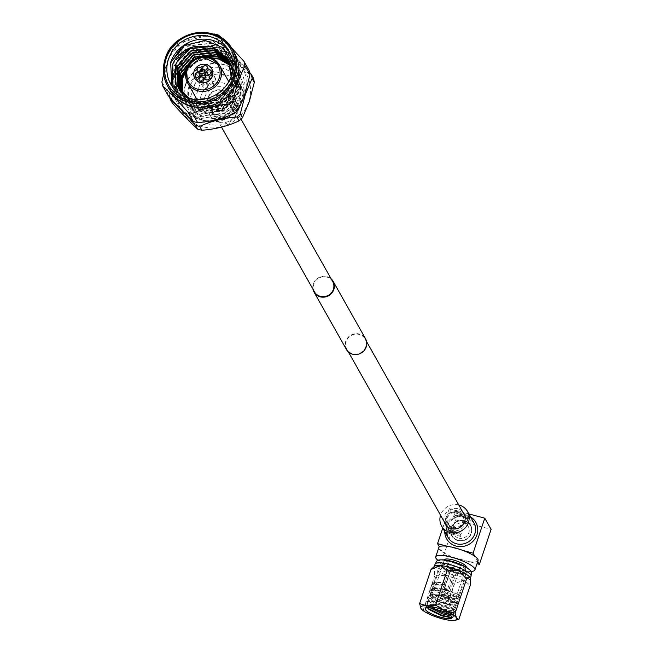 <?xml version="1.0" encoding="UTF-8"?>
<svg xmlns="http://www.w3.org/2000/svg" width="653" height="653" viewBox="0 0 653 653"><rect width="100%" height="100%" fill="white"/><g stroke="black" fill="none" stroke-linecap="round" stroke-linejoin="round"><path stroke-width="0.49" stroke-dasharray="3.27 2.45" d="M314.485 291.858A10.456 9.836 150.6 0 1 313.799 284.088A10.456 9.836 150.6 0 1 322.713 276.815A10.456 9.836 150.6 0 1 332.695 281.574M228.109 102.823A10.456 9.836 150.6 0 1 219.188 110.096A10.456 9.836 150.6 0 1 209.213 105.337A10.456 9.836 150.6 0 1 208.519 97.566A10.456 9.836 150.6 0 1 217.441 90.302A10.456 9.836 150.6 0 1 227.424 95.06A10.456 9.836 150.6 0 1 228.109 102.823M346.433 349.494A10.962 10.309 150.6 0 1 345.715 341.356A10.962 10.309 150.6 0 1 355.061 333.732A10.962 10.309 150.6 0 1 365.525 338.719M312.967 289.165A10.962 10.309 150.6 0 1 313.326 283.965A10.962 10.309 150.6 0 1 331.177 278.88M471.05 533.256A10.456 9.836 150.6 0 1 462.128 540.521A10.456 9.836 150.6 0 1 452.145 535.77A10.456 9.836 150.6 0 1 451.46 527.999A10.456 9.836 150.6 0 1 460.381 520.727A10.456 9.836 150.6 0 1 470.364 525.485A10.456 9.836 150.6 0 1 471.05 533.256M365.778 346.735A10.456 9.836 150.6 0 1 356.856 354.008A10.456 9.836 150.6 0 1 346.874 349.249A10.456 9.836 150.6 0 1 346.188 341.478A10.456 9.836 150.6 0 1 355.11 334.205A10.456 9.836 150.6 0 1 365.092 338.964A10.456 9.836 150.6 0 1 365.778 346.735M227.921 80.115A18.235 17.158 -29.4 0 0 210.511 71.814A18.235 17.158 -29.4 0 0 194.961 84.498A18.235 17.158 -29.4 0 0 196.153 98.04M197.124 99.558A18.235 17.158 -29.4 0 0 214.502 106.194A18.235 17.158 -29.4 0 0 229.121 93.657A18.235 17.158 -29.4 0 0 228.721 81.731M209.401 76.515A2.432 2.285 150.6 0 1 207.532 80.082A2.432 2.285 150.6 0 1 205.173 78.899A2.432 2.285 -29.4 0 0 209.605 78.393A2.432 2.285 -29.4 0 0 209.401 76.515M213.572 85.421A2.432 2.285 -29.4 0 0 211.09 82.507A2.432 2.285 -29.4 0 0 209.18 86A2.432 2.285 -29.4 0 0 213.572 85.421M211.278 70.908A2.432 2.285 150.6 0 1 209.409 74.475A2.432 2.285 150.6 0 1 207.05 73.299A2.432 2.285 -29.4 0 0 211.482 72.785A2.432 2.285 -29.4 0 0 211.278 70.908M215.449 79.813A2.432 2.285 -29.4 0 0 212.968 76.899A2.432 2.285 -29.4 0 0 211.05 80.401A2.432 2.285 -29.4 0 0 215.449 79.813M207.287 66.786A2.432 2.285 150.6 0 1 205.409 70.353A2.432 2.285 150.6 0 1 203.05 69.169A2.432 2.285 -29.4 0 0 207.491 68.663A2.432 2.285 -29.4 0 0 207.287 66.786M211.458 75.691A2.432 2.285 -29.4 0 0 208.976 72.777A2.432 2.285 -29.4 0 0 207.058 76.27A2.432 2.285 -29.4 0 0 211.458 75.691M201.418 68.263A2.432 2.285 150.6 0 1 199.54 71.83A2.432 2.285 150.6 0 1 197.182 70.655A2.432 2.285 -29.4 0 0 201.622 70.14A2.432 2.285 -29.4 0 0 201.418 68.263M205.589 77.168A2.432 2.285 -29.4 0 0 203.107 74.254A2.432 2.285 -29.4 0 0 201.189 77.756A2.432 2.285 -29.4 0 0 205.589 77.168M199.54 73.871A2.432 2.285 150.6 0 1 197.671 77.438A2.432 2.285 150.6 0 1 195.312 76.254A2.432 2.285 -29.4 0 0 199.745 75.748A2.432 2.285 -29.4 0 0 199.54 73.871M203.712 82.776A2.432 2.285 -29.4 0 0 201.23 79.862A2.432 2.285 -29.4 0 0 199.312 83.355A2.432 2.285 -29.4 0 0 203.712 82.776M203.532 77.993A2.432 2.285 150.6 0 1 201.663 81.56A2.432 2.285 150.6 0 1 199.304 80.384A2.432 2.285 -29.4 0 0 203.736 79.87A2.432 2.285 -29.4 0 0 203.532 77.993M207.703 86.898A2.432 2.285 -29.4 0 0 205.222 83.984A2.432 2.285 -29.4 0 0 203.312 87.486A2.432 2.285 -29.4 0 0 207.703 86.898M205.369 72.312A2.432 2.285 -29.4 0 0 200.977 72.899A2.432 2.285 -29.4 0 0 201.132 74.703M211.768 68.802A9.73 9.15 -29.4 0 0 202.479 64.451A9.73 9.15 -29.4 0 0 194.227 71.21A9.73 9.15 -29.4 0 0 194.823 78.36M199.72 71.642A2.432 2.285 -29.4 0 0 201.655 69.234M203.189 69.373A2.432 2.285 -29.4 0 0 204.054 70.034M200.275 70.108A2.432 2.285 150.6 0 1 201.875 69.202M212.927 106.055A10.946 10.293 150.6 0 1 222.257 98.448A10.946 10.293 150.6 0 1 232.705 103.427A10.946 10.293 150.6 0 1 233.423 111.557A10.946 10.293 150.6 0 1 224.093 119.164A10.946 10.293 150.6 0 1 213.645 114.185A10.946 10.293 150.6 0 1 212.927 106.055M208.07 97.444A10.946 10.293 150.6 0 1 217.4 89.836A10.946 10.293 150.6 0 1 227.848 94.816A10.946 10.293 150.6 0 1 228.566 102.945A10.946 10.293 150.6 0 1 219.228 110.553A10.946 10.293 150.6 0 1 208.789 105.574A10.946 10.293 150.6 0 1 208.07 97.444M170.531 62.729L187.182 43.612L212.551 40.78L231.864 56.044L233.896 80.621L217.547 100.26L192.48 103.623L173.461 88.89L171.731 64.843L188.382 45.726L213.751 42.902L233.064 58.166L235.096 82.735L218.739 102.382L193.672 105.745L174.661 91.004L172.923 66.965L189.574 47.849L214.943 45.016L234.256 60.28L236.288 84.857L219.939 104.496L194.872 107.859L175.853 93.126L174.122 69.079L190.774 49.963L216.143 47.138L235.455 62.402L237.488 86.971L221.13 106.619L196.063 109.982L177.053 95.24L175.314 71.201L191.966 52.085L217.335 49.253L236.647 64.516L238.68 89.094L222.33 108.733L197.263 112.096L178.245 97.362L176.514 73.316L193.166 54.199L218.526 51.375L237.847 66.639L239.88 91.208L223.522 110.855L198.455 114.218L179.444 99.476L177.706 75.438L194.357 56.321L219.726 53.489L239.039 68.753L241.071 93.33L224.722 112.969L199.655 116.332L180.636 101.599L178.906 77.552L195.549 58.435L220.918 55.611L240.239 70.875L242.271 95.444C234.231 113.883 220.42 121.556 200.846 118.454L199.802 116.601L201.687 113.091L200.846 118.454M180.652 80.662A33.507 31.532 -29.4 0 0 182.856 105.549A33.507 31.532 -29.4 0 0 214.845 120.797A33.507 31.532 -29.4 0 0 243.422 97.493A33.507 31.532 -29.4 0 0 241.218 72.605A33.507 31.532 -29.4 0 0 186.064 70.622M180.808 48.281L187.329 43.873L212.698 41.041L232.019 56.313L234.052 80.882L217.694 100.529L192.627 103.892L173.608 89.151L171.878 65.112L188.529 45.996L213.898 43.163L233.211 58.427L235.243 83.004L218.894 102.643L193.819 106.006L174.808 91.273L173.078 67.226L189.721 48.11L215.09 45.277L234.411 60.549L236.443 85.119L220.085 104.766L195.018 108.129L176 93.387L174.269 69.349L190.921 50.232L216.29 47.4L235.602 62.664L237.635 87.241L221.285 106.88L196.21 110.243L177.2 95.509L175.469 71.463L192.113 52.346L217.482 49.514L236.794 64.786L238.827 89.355L222.477 109.002L197.41 112.365L178.391 97.623L176.661 73.585L193.312 54.468L218.682 51.636L237.994 66.9L240.026 91.477L223.677 111.116L198.602 114.479L179.591 99.746L177.853 75.699L194.504 56.582L219.873 53.758L238.867 68.434L241.218 93.591C233.178 112.03 219.375 119.703 199.802 116.601M171.788 85.796L172.416 87.037A33.507 31.532 -29.4 0 0 172.735 87.616A33.507 31.532 -29.4 0 0 204.724 102.864A33.507 31.532 -29.4 0 0 233.301 79.56A33.507 31.532 -29.4 0 0 231.097 54.672A33.507 31.532 -29.4 0 0 230.027 52.917M240.394 86.604A26.749 25.165 150.6 0 1 239.806 100.603A26.749 25.165 150.6 0 1 231.701 112.585L234.941 118.324L243.634 92.342L240.394 86.604L231.701 112.585M189.092 86.082A26.749 25.165 -29.4 0 0 190.847 105.949A26.749 25.165 -29.4 0 0 216.38 118.12A26.749 25.165 -29.4 0 0 239.194 99.517A26.749 25.165 -29.4 0 0 237.439 79.65A26.749 25.165 -29.4 0 0 211.899 67.479A26.749 25.165 -29.4 0 0 189.092 86.082M189.109 101.166A26.749 25.165 150.6 0 1 189.697 87.167A26.749 25.165 150.6 0 1 197.802 75.185L201.042 80.923L192.349 106.904L189.109 101.166L197.802 75.185M192.349 106.904A26.749 25.165 -29.4 0 0 194.692 112.773A26.749 25.165 -29.4 0 0 234.941 118.324M185.615 85.151A30.454 28.659 -29.4 0 0 187.615 107.769A30.454 28.659 -29.4 0 0 216.69 121.629A30.454 28.659 -29.4 0 0 242.663 100.456A30.454 28.659 -29.4 0 0 240.663 77.829A30.454 28.659 -29.4 0 0 211.588 63.97A30.454 28.659 -29.4 0 0 185.615 85.151M185.379 84.735A30.454 28.659 -29.4 0 0 187.378 107.353A30.454 28.659 -29.4 0 0 216.453 121.213A30.454 28.659 -29.4 0 0 242.426 100.031A30.454 28.659 -29.4 0 0 240.426 77.413A30.454 28.659 -29.4 0 0 211.352 63.553A30.454 28.659 -29.4 0 0 185.379 84.735M204.879 96.938A14.595 13.729 -29.4 0 0 205.842 107.778A14.595 13.729 -29.4 0 0 219.767 114.414A14.595 13.729 -29.4 0 0 232.215 104.268A14.595 13.729 -29.4 0 0 231.252 93.436A14.595 13.729 -29.4 0 0 217.327 86.792A14.595 13.729 -29.4 0 0 204.879 96.938M201.214 95.126A17.917 16.856 -29.4 0 0 212.462 116.144A17.917 16.856 -29.4 0 0 234.77 104.121A17.917 16.856 -29.4 0 0 223.522 83.102A17.917 16.856 -29.4 0 0 201.214 95.126M209.507 105.141A14.595 13.729 -29.4 0 0 210.47 115.981A14.595 13.729 -29.4 0 0 224.395 122.617A14.595 13.729 -29.4 0 0 236.843 112.471A14.595 13.729 -29.4 0 0 235.88 101.631A14.595 13.729 -29.4 0 0 221.955 94.995A14.595 13.729 -29.4 0 0 209.507 105.141M179.077 83.037A37.188 34.993 150.6 0 1 225.375 58.101A37.188 34.993 150.6 0 1 248.736 101.721A37.188 34.993 150.6 0 1 202.43 126.666A37.188 34.993 150.6 0 1 179.077 83.037M183.248 63.243L178.228 82.588L171.38 98.701L169.209 94.848L174.229 75.503L181.077 59.39L183.248 63.243A42.535 40.021 150.6 0 1 186.652 60.133L184.472 56.28C195.614 51.048 207.997 47.93 221.604 46.918L223.783 50.771C212.633 56.003 200.259 59.121 186.652 60.133M223.783 50.771A42.535 40.021 150.6 0 1 228.109 51.93L225.938 48.077L249.568 72.344M253.38 78.034C246.173 71.479 237.757 62.778 228.109 51.93M174.784 75.43A37.188 34.993 150.6 0 1 221.081 50.485A37.188 34.993 150.6 0 1 244.442 94.114A37.188 34.993 150.6 0 1 198.137 119.058A37.188 34.993 150.6 0 1 174.784 75.43M225.938 48.077A42.535 40.021 -29.4 0 0 221.604 46.918M184.472 56.28A42.535 40.021 -29.4 0 0 181.077 59.39M178.955 55.636A42.535 40.021 150.6 0 1 182.35 52.526L177.175 43.343A42.535 40.021 -29.4 0 0 173.771 46.453L178.955 55.636L173.935 74.981L167.086 91.094L161.903 81.919M214.306 33.98L219.481 43.163C208.34 48.387 195.965 51.514 182.35 52.526M219.481 43.163A42.535 40.021 150.6 0 1 223.816 44.322L218.633 35.14M249.079 70.418C241.879 63.863 233.464 55.17 223.816 44.322M234.696 53.554A37.188 34.993 -29.4 0 0 199.198 36.633A37.188 34.993 -29.4 0 0 167.478 62.492A37.188 34.993 -29.4 0 0 169.919 90.114M222.175 38.454L230.982 47.22M177.175 43.343L213.196 34.07M163.674 73.96L166.923 62.574L173.771 46.453M188.872 98.252L213.89 98.423L231.546 79.658L232.917 64.965M172.416 87.037L172.082 86.229M231.448 75.438L230.28 80.768L216.225 97.721L194.659 100.652L186.089 96.726M228.721 60.019L229.701 61.7L231.472 82.89L217.416 99.836L195.859 102.766L179.779 90.612L179.142 89.404M229.236 61.121L230.901 63.814L232.672 85.004L218.616 101.958L197.051 104.888L180.979 92.726L179.828 90.408M229.709 62.255L232.093 65.937L233.864 87.127L219.808 104.072L198.251 107.002L182.171 94.848L180.563 91.396M230.125 63.414L233.292 68.051L235.064 89.241L221.008 106.194L199.443 109.124L183.371 96.962L181.346 92.342M189.003 64.394L195.982 59.399L204.046 56.533M230.493 64.606L234.484 70.173L236.255 91.363L222.2 108.308L200.642 111.239L184.562 99.085L182.195 93.265M185.811 71.814L197.173 61.513L211.678 58.06M230.803 65.831L235.684 72.287L237.455 93.485L223.399 110.43L201.834 113.361M231.121 76.417L230.125 80.507L216.07 97.452L194.512 100.382L188.978 98.285M228.656 59.88L229.423 61.194M232.517 70.965L231.325 82.629L217.269 99.574L195.712 102.505L181.216 92.799M179.779 90.612L179.061 89.273M229.179 60.982L230.746 63.553L232.517 84.743L218.461 101.688L196.904 104.619L180.824 92.465L179.738 90.285M229.652 62.117L231.946 65.667L233.717 86.865L219.661 103.811L198.104 106.741L182.024 94.579L180.465 91.273M230.076 63.268L233.137 67.79L234.909 88.979L220.853 105.925L199.296 108.855L183.215 96.701L181.248 92.228M190.186 62.925L195.835 59.129L202.218 56.664M230.452 64.459L234.337 69.904L236.108 91.102L222.053 108.047L200.495 110.977L184.415 98.815L182.081 93.15M185.95 71.112L197.026 61.251L211.041 57.791M230.77 65.675L235.529 72.026L237.3 93.216L223.244 110.161L201.687 113.091M168.017 95.371A42.535 40.021 150.6 0 1 167.086 91.094M169.209 94.848A42.535 40.021 -29.4 0 0 169.658 97.199M172.31 102.978A42.535 40.021 150.6 0 1 171.38 98.701M243.634 92.342A26.749 25.165 -29.4 0 0 241.292 86.474A26.749 25.165 -29.4 0 0 201.042 80.923M466.209 567.057A11.493 2.694 18.5 0 1 455.851 566.404A11.493 2.694 18.5 0 1 444.554 560.527A11.493 2.694 18.5 0 1 444.424 559.768M465.189 568.943A11.493 2.694 18.5 0 1 465.328 569.702A11.493 2.694 18.5 0 1 454.961 569.057A11.493 2.694 18.5 0 1 443.673 563.172A11.493 2.694 18.5 0 1 443.534 562.413A11.493 2.694 18.5 0 1 453.9 563.057A11.493 2.694 18.5 0 1 465.189 568.943M478.069 560.552A20.667 4.849 18.5 0 1 477.604 561.18A20.667 4.849 18.5 0 1 469.319 561.653A20.667 4.849 18.5 0 1 453.933 557.523A20.667 4.849 18.5 0 1 442.073 551.654A20.667 4.849 18.5 0 1 439.11 548.798A20.667 4.849 18.5 0 1 438.865 547.434M471.156 571.408A20.667 4.849 18.5 0 1 437.861 560.266M458.773 504.949A14.839 13.966 -29.4 0 0 440.555 515.233M448.423 529.779L453.655 533.052L460.757 533.085L454.153 533.925L447.868 529.624L447.297 532.84L446.66 531.705L447.868 529.624M457.916 540.602A10.823 10.179 -29.4 0 0 469.417 536.872A10.823 10.179 -29.4 0 0 470.682 525.306A10.823 10.179 -29.4 0 0 464.593 520.653A10.823 10.179 -29.4 0 0 453.1 524.383A10.823 10.179 -29.4 0 0 451.835 535.95A10.823 10.179 -29.4 0 0 457.916 540.602M461.598 515.348L466.642 518.384L461.149 514.556L454.872 515.225L461.598 515.348M462.357 511.299A10.823 10.179 -29.4 0 0 457.875 508.744A10.823 10.179 -29.4 0 0 447.338 511.454A10.823 10.179 -29.4 0 0 444.138 521.576M470.429 525.453L464.854 515.584A10.53 9.909 150.6 0 1 463.581 526.808A10.53 9.909 150.6 0 1 452.415 530.424A10.53 9.909 150.6 0 1 446.513 525.934L452.088 535.803A10.53 9.909 -29.4 0 0 458.006 540.333A10.53 9.909 -29.4 0 0 469.197 536.701A10.53 9.909 -29.4 0 0 470.429 525.453A10.53 9.909 -29.4 0 0 464.503 520.914A10.53 9.909 -29.4 0 0 453.313 524.555A10.53 9.909 -29.4 0 0 452.088 535.803M445.975 524.824A10.53 9.909 150.6 0 1 448.129 514.172A10.53 9.909 150.6 0 1 458.912 511.005A10.53 9.909 150.6 0 1 464.185 514.548M466.16 518.253L461.091 514.874L455.353 515.356L461.475 515.552L466.16 518.253L455.353 515.356M460.3 532.962L454.21 533.607L448.88 529.901L453.778 532.84L460.3 532.962L448.88 529.901M457.916 511.683A8.873 8.35 -29.4 0 0 446.872 517.633A8.873 8.35 -29.4 0 0 452.447 528.048A8.873 8.35 -29.4 0 0 463.491 522.098A8.873 8.35 -29.4 0 0 457.916 511.683M458.741 538.137A8.146 7.665 -29.4 0 0 467.401 535.329A8.146 7.665 -29.4 0 0 468.348 526.62A8.146 7.665 -29.4 0 0 463.769 523.118A8.146 7.665 -29.4 0 0 455.117 525.926A8.146 7.665 -29.4 0 0 454.161 534.627A8.146 7.665 -29.4 0 0 458.741 538.137M452.668 527.379A8.146 7.665 -29.4 0 0 461.328 524.563A8.146 7.665 -29.4 0 0 462.275 515.862A8.146 7.665 -29.4 0 0 457.696 512.352A8.146 7.665 -29.4 0 0 449.044 515.168A8.146 7.665 -29.4 0 0 448.089 523.869A8.146 7.665 -29.4 0 0 452.668 527.379M442.318 559.833A16.072 3.771 -161.5 0 0 439.379 562.021A16.072 3.771 -161.5 0 0 457.108 570.804A16.072 3.771 -161.5 0 0 469.491 570.093A16.072 3.771 -161.5 0 0 467.858 568.379M436.93 560.951A18.243 4.277 -161.5 0 0 437.053 562.355A18.243 4.277 -161.5 0 0 455.419 571.824A18.243 4.277 -161.5 0 0 471.482 572.518M435.069 564.135A18.97 4.449 -161.5 0 0 435.298 565.384A18.97 4.449 -161.5 0 0 453.941 575.097A18.97 4.449 -161.5 0 0 471.05 576.166M455.198 568.706A3.828 0.898 18.5 0 1 457.035 569.947A3.828 0.898 18.5 0 1 457.084 570.2A3.828 0.898 18.5 0 1 453.631 569.987A3.828 0.898 18.5 0 1 449.868 568.028A3.828 0.898 18.5 0 1 449.819 567.775A3.828 0.898 18.5 0 1 450.709 567.506L451.272 568.502L455.753 569.702L448.538 591.275L448.644 590.051L447.917 590.459L448.08 589.961L447.378 589.879L454.259 569.318A3.828 0.898 -161.5 0 1 454.896 569.587L455.198 568.706L455.753 569.702M451.272 568.502L444.056 590.067L444.162 588.851L443.436 589.259L447.917 590.459M443.436 589.259L444.04 588.982L450.921 568.42A3.828 0.898 -161.5 0 0 450.415 568.388L450.709 567.506M448.04 596.85A3.828 0.898 -161.5 0 0 444.269 594.891A3.828 0.898 -161.5 0 0 440.816 594.679A3.828 0.898 -161.5 0 0 440.865 594.932A3.828 0.898 -161.5 0 0 444.628 596.891A3.828 0.898 -161.5 0 0 448.08 597.103A3.828 0.898 -161.5 0 0 448.04 596.85M439.069 594.45A5.746 1.347 -161.5 0 0 444.717 597.389A5.746 1.347 -161.5 0 0 449.901 597.715A5.746 1.347 -161.5 0 0 449.827 597.332A5.746 1.347 -161.5 0 0 444.179 594.393A5.746 1.347 -161.5 0 0 439.004 594.067A5.746 1.347 -161.5 0 0 439.069 594.45M448.072 567.547A5.746 1.347 -161.5 0 0 453.721 570.485A5.746 1.347 -161.5 0 0 458.896 570.812A5.746 1.347 -161.5 0 0 458.83 570.428A5.746 1.347 -161.5 0 0 453.182 567.49A5.746 1.347 -161.5 0 0 448.007 567.163A5.746 1.347 -161.5 0 0 448.072 567.547M442.693 566.102A11.493 2.694 18.5 0 1 442.554 565.343A11.493 2.694 18.5 0 1 452.921 565.988A11.493 2.694 18.5 0 1 464.21 571.873A11.493 2.694 18.5 0 1 464.348 572.632A11.493 2.694 18.5 0 1 453.982 571.987A11.493 2.694 18.5 0 1 442.693 566.102M453.876 602.768A11.493 2.694 -161.5 0 0 442.579 596.883A11.493 2.694 -161.5 0 0 432.221 596.238A11.493 2.694 -161.5 0 0 432.351 596.997A11.493 2.694 -161.5 0 0 443.648 602.874A11.493 2.694 -161.5 0 0 454.006 603.527A11.493 2.694 -161.5 0 0 453.876 602.768M430.564 596.515A13.403 3.143 -161.5 0 0 443.738 603.372A13.403 3.143 -161.5 0 0 455.827 604.131A13.403 3.143 -161.5 0 0 455.672 603.25A13.403 3.143 -161.5 0 0 442.489 596.385A13.403 3.143 -161.5 0 0 430.4 595.626A13.403 3.143 -161.5 0 0 430.564 596.515M440.897 565.62A13.403 3.143 -161.5 0 0 454.072 572.485A13.403 3.143 -161.5 0 0 466.16 573.244A13.403 3.143 -161.5 0 0 466.005 572.355A13.403 3.143 -161.5 0 0 452.831 565.49A13.403 3.143 -161.5 0 0 440.742 564.731A13.403 3.143 -161.5 0 0 440.897 565.62M431.951 607.576L427.495 603.339L427.413 602.139L429.568 600.744L438.922 601.176L451.941 605.315L455.068 607.363C459.288 611.951 431.429 603.364 429.56 597.16L429.486 595.96L431.641 594.565L440.995 594.997L454.006 599.136L457.141 601.193C461.353 605.772 433.502 597.185 431.633 590.981L431.551 589.781L433.706 588.386L443.06 588.818L456.08 592.957L459.206 595.014C463.426 599.593 435.567 591.006 433.698 584.802L433.616 583.611L435.771 582.207L445.126 582.639L444.064 585.814L445.126 582.639M426.752 607.135L426.352 605.323L427.201 604.384L437.861 604.351L450.88 608.49L454.259 611.224L453.582 611.641L443.616 609.624L431.282 603.421L428.499 600.336L428.417 599.144L429.274 598.205L439.926 598.172L452.945 602.311L456.333 605.045L455.647 605.462L445.681 603.445L433.355 597.242L431.364 595.43L430.49 592.965L431.339 592.034L441.999 591.993L455.01 596.132L458.398 598.866L457.72 599.283L447.746 597.266L435.42 591.063L432.637 587.978L432.555 586.786L433.404 585.855L444.064 585.814M466.724 572.55A14.17 3.322 -161.5 0 0 452.79 565.294A14.17 3.322 -161.5 0 0 440.016 564.494A14.17 3.322 -161.5 0 0 440.179 565.425A14.17 3.322 -161.5 0 0 454.113 572.681A14.17 3.322 -161.5 0 0 466.887 573.481A14.17 3.322 -161.5 0 0 466.724 572.55M426.833 607.11L436.857 607.347L449.876 611.494L453.255 614.22L450.26 614.612M428.874 607.151L425.756 602.572L426.687 601.568L428.033 601.095L438.392 601.633L452.692 606.302L456.104 608.588L456.39 609.38L455.631 609.869L444.62 607.747L431.004 601.021L427.829 596.393L430.098 594.916L440.457 595.454L454.757 600.123L458.169 602.409L457.149 601.201L457.394 601.87L458.398 598.866M455.068 607.363L455.321 608.049L456.333 605.045M452.047 616.856L452.154 617.485M470.217 578.231A18.97 4.449 18.5 0 1 470.176 578.787A18.97 4.449 18.5 0 1 463.801 579.995L454.268 583.913L446.04 575.228A18.97 4.449 -161.5 0 0 463.801 579.995L470.209 585.447M434.572 566.216A18.97 4.449 -161.5 0 0 434.196 566.747A18.97 4.449 -161.5 0 0 434.425 568.004A18.97 4.449 -161.5 0 0 446.04 575.228L434.678 575.913L434.425 568.004L432.27 568.183M421.536 609.192L432.539 615.583L442.856 618.016L454.268 583.913M423.266 610.024L434.678 575.913M442.856 618.016L450.301 620.35L454.888 620.268M458.169 602.409L458.455 603.209L457.704 603.69L446.685 601.568L433.078 594.842L429.894 590.214L432.172 588.737L442.522 589.275L456.822 593.944L460.234 596.23L459.214 595.022L459.459 595.691L466.887 573.481M427.184 607.07L436.326 607.812L450.627 612.473L454.031 614.767L454.325 615.559L451.778 616.13M460.234 596.23L460.528 597.03L459.769 597.511L448.758 595.389L435.143 588.663L431.96 584.035L432.89 583.031L434.237 582.558L444.595 583.096M446.244 612.188L450.154 613.885L453.851 616.971L452.088 617.567M426.793 607.208L425.283 603.984L426.213 602.98L437.918 603.045L452.219 607.714L455.916 610.792L455.133 611.29L444.146 609.159L430.539 602.433L428.286 600.409L427.356 597.805L428.278 596.801L439.983 596.866L454.284 601.535L457.99 604.621L457.198 605.111L446.211 602.98L432.604 596.254L430.351 594.23L429.421 591.626L430.351 590.622L442.048 590.687L456.357 595.356L460.055 598.442L459.263 598.932L448.285 596.801L434.669 590.075L432.417 588.051L431.486 585.447L432.417 584.443L444.122 584.508M450.415 568.388L450.848 569.155L444.448 588.28L443.599 588.761M454.896 569.587L455.337 570.355L448.938 589.479L448.08 589.961M444.056 590.067L448.538 591.275M443.869 589.732L448.35 590.932M444.162 588.851L448.644 590.051M450.921 568.42L454.259 569.318M450.848 569.155L455.337 570.355M444.448 588.28L448.938 589.479M444.04 588.982L447.378 589.879M467.483 518.604L468.046 515.397L468.683 516.523L467.483 518.604L466.642 518.384M454.594 511.789L455.239 512.915L454.031 514.997L454.594 511.789L468.046 515.397M468.683 516.523L455.239 512.915M460.112 535.313L461.32 533.232L460.749 536.448L460.112 535.313L446.66 531.705M460.749 536.448L447.297 532.84M454.872 515.225L454.031 514.997M461.32 533.232L460.757 533.085M442.758 528.048L449.248 508.663L455.565 519.853L491.097 529.379M449.248 508.663L468.87 513.919M455.565 519.853L443.86 554.821L439.338 546.806M447.615 546.332L463.001 550.463M443.86 554.821L477.008 563.719M477.767 561.474L474.862 556.332M473.858 522.767A14.839 13.966 -29.4 0 0 465.516 516.384A14.839 13.966 -29.4 0 0 449.746 521.502A14.839 13.966 -29.4 0 0 448.015 537.354L446.587 528.269L449.256 522.286L454.137 518L459.794 516.099L465.605 516.466L473.858 522.767M444.734 531.55A16.758 15.762 150.6 0 1 466.422 515.184A16.758 15.762 150.6 0 1 470.584 516.956M221.514 127.139L209.213 105.337M452.145 535.77L446.717 526.138M348.392 351.943L346.874 349.249M470.364 525.485L464.928 515.862M366.611 341.658L365.092 338.964M241.022 119.148L227.424 95.06M213.417 83.617L209.368 76.442M215.286 78.009L211.237 70.834M211.294 73.887L207.246 66.712M205.426 75.364L201.377 68.19M203.548 80.972L199.5 73.797M207.548 85.094L203.499 77.919M203.312 87.486L199.263 80.311M199.312 83.355L195.263 76.189M201.189 77.756L197.141 70.581M207.058 76.27L203.01 69.104M211.05 80.401L207.001 73.226M209.18 86L205.132 78.833M227.848 94.816L232.705 103.427M241.218 72.605L239.912 70.287M231.097 54.672L229.072 51.081M172.735 87.616L170.711 84.025M194.692 112.773L190.847 105.949M187.615 107.769L187.378 107.353M210.47 115.981L205.842 107.778M235.88 101.631L231.252 93.436M240.663 77.829L240.426 77.413M241.292 86.474L237.439 79.65M182.856 105.549L180.954 102.17M208.789 105.574L213.645 114.185M466.16 567.204L465.328 569.702M463.957 513.397L470.682 525.306M462.275 515.862L468.348 526.62M440.816 594.679L449.819 567.775M449.901 597.715L458.896 570.812M432.221 596.238L442.554 565.343M455.827 604.131L466.16 573.244M440.016 564.494L433.616 583.611M432.555 586.786L431.551 589.781M430.49 592.965L429.486 595.96M428.417 599.144L427.413 602.139M426.352 605.323L425.348 608.318M454.259 611.224L453.255 614.22M426.205 607.217L427.503 606.923M453.019 613.559L454.031 614.767M429.568 600.744L428.033 601.095M455.084 607.38L456.104 608.588M431.641 594.565L430.098 594.916M433.706 588.386L432.172 588.737M435.771 582.207L434.237 582.558M454.325 615.559L453.851 616.971M425.756 602.572L425.283 603.984M456.39 609.38L455.916 610.792M427.829 596.393L427.356 597.805M458.455 603.209L457.99 604.621M429.894 590.214L429.421 591.626M460.528 597.03L460.055 598.442M431.96 584.035L431.486 585.447M453.068 617.469L451.533 617.82M426.221 606.588L427.233 607.788M455.133 611.29L453.598 611.641M428.286 600.409L429.299 601.609M457.198 605.111L455.663 605.462M430.351 594.23L431.364 595.43M459.263 598.932L457.729 599.283M432.417 588.051L433.437 589.251M430.4 595.626L440.742 564.731M454.006 603.527L464.348 572.632M439.004 594.067L448.007 567.163M448.08 597.103L457.084 570.2M448.089 523.869L454.161 534.627M445.109 524.041L451.835 535.95M444.375 559.915L443.534 562.413"/><path stroke-width="0.98" d="M241.022 119.148L332.695 281.574A10.456 9.836 150.6 0 1 333.381 289.344A10.456 9.836 150.6 0 1 324.468 296.617A10.456 9.836 150.6 0 1 314.485 291.858L221.514 127.139M331.177 278.88A10.962 10.309 150.6 0 1 333.136 281.329L365.525 338.719A10.962 10.309 150.6 0 1 366.251 346.857A10.962 10.309 150.6 0 1 356.897 354.481A10.962 10.309 150.6 0 1 346.433 349.494L314.044 292.103A10.962 10.309 150.6 0 1 312.967 289.165M333.136 281.329A10.962 10.309 150.6 0 1 333.854 289.467A10.962 10.309 150.6 0 1 324.508 297.091A10.962 10.309 150.6 0 1 314.044 292.103M228.721 81.731A18.235 17.158 -29.4 0 0 227.921 80.115L219.424 65.047L202.046 56.68L186.44 69.349L187.656 82.98A18.235 17.158 150.6 0 1 186.456 69.43A18.235 17.158 150.6 0 1 202.014 56.746A18.235 17.158 150.6 0 1 219.424 65.047A18.235 17.158 150.6 0 1 220.616 78.597A18.235 17.158 150.6 0 1 205.066 91.273A18.235 17.158 150.6 0 1 187.656 82.98L196.153 98.04A18.235 17.158 -29.4 0 0 197.124 99.558M205.05 77.168A2.432 2.285 150.6 0 1 209.401 76.515A2.432 2.285 -29.4 0 0 205.05 77.168A2.432 2.285 -29.4 0 0 205.173 78.899A2.432 2.285 150.6 0 1 205.05 77.168M206.928 71.561A2.432 2.285 150.6 0 1 211.278 70.908A2.432 2.285 -29.4 0 0 206.928 71.561A2.432 2.285 -29.4 0 0 207.05 73.299A2.432 2.285 150.6 0 1 206.928 71.561M202.936 67.439A2.432 2.285 150.6 0 1 207.287 66.786A2.432 2.285 -29.4 0 0 202.936 67.439A2.432 2.285 -29.4 0 0 203.05 69.169A2.432 2.285 150.6 0 1 202.936 67.439M197.067 68.916A2.432 2.285 150.6 0 1 201.418 68.263A2.432 2.285 -29.4 0 0 197.067 68.916A2.432 2.285 -29.4 0 0 197.182 70.655A2.432 2.285 150.6 0 1 197.067 68.916M195.19 74.524A2.432 2.285 150.6 0 1 199.54 73.871A2.432 2.285 -29.4 0 0 195.19 74.524A2.432 2.285 -29.4 0 0 195.312 76.254A2.432 2.285 150.6 0 1 195.19 74.524M199.181 78.646A2.432 2.285 150.6 0 1 203.532 77.993A2.432 2.285 -29.4 0 0 199.181 78.646A2.432 2.285 -29.4 0 0 199.304 80.384A2.432 2.285 150.6 0 1 199.181 78.646M201.393 69.275L201.875 69.202A2.432 2.285 150.6 0 1 204.397 72.116A2.432 2.285 150.6 0 1 200.006 72.695A2.432 2.285 150.6 0 1 200.275 70.108L200.593 69.732A1.216 1.143 -29.4 0 0 201.14 71.544A1.216 1.143 -29.4 0 0 202.65 70.728A1.216 1.143 -29.4 0 0 200.593 69.732M200.006 72.695L201.132 74.703A2.432 2.285 -29.4 0 0 205.532 74.124A2.432 2.285 -29.4 0 0 205.369 72.312L204.234 70.304M194.145 71.063A9.73 9.15 -29.4 0 0 194.782 78.295A9.73 9.15 -29.4 0 0 204.071 82.719A9.73 9.15 -29.4 0 0 212.364 75.952A9.73 9.15 -29.4 0 0 211.727 68.728A9.73 9.15 -29.4 0 0 202.438 64.304A9.73 9.15 -29.4 0 0 194.145 71.063M194.823 78.36A9.73 9.15 -29.4 0 0 194.863 78.433A9.73 9.15 -29.4 0 0 204.152 82.858A9.73 9.15 -29.4 0 0 212.445 76.099A9.73 9.15 -29.4 0 0 211.809 68.875A9.73 9.15 -29.4 0 0 211.768 68.802M209.523 78.246A2.432 2.285 -29.4 0 0 207.042 75.332A2.432 2.285 -29.4 0 0 205.132 78.833A2.432 2.285 -29.4 0 0 209.523 78.246M211.401 72.638A2.432 2.285 -29.4 0 0 208.919 69.732A2.432 2.285 -29.4 0 0 207.001 73.226A2.432 2.285 -29.4 0 0 211.401 72.638M204.054 70.034A2.432 2.285 -29.4 0 0 207.246 66.712A2.432 2.285 -29.4 0 0 202.854 67.292A2.432 2.285 -29.4 0 0 203.189 69.373M201.655 69.234A2.432 2.285 -29.4 0 0 196.986 68.777A2.432 2.285 -29.4 0 0 199.72 71.642M199.663 75.601A2.432 2.285 -29.4 0 0 197.182 72.687A2.432 2.285 -29.4 0 0 195.263 76.189A2.432 2.285 -29.4 0 0 199.663 75.601M203.654 79.723A2.432 2.285 -29.4 0 0 201.173 76.809A2.432 2.285 -29.4 0 0 199.263 80.311A2.432 2.285 -29.4 0 0 203.654 79.723M186.064 70.622A33.507 31.532 -29.4 0 0 180.652 80.662M171.788 85.796L170.686 62.99L180.808 48.281M231.276 75.977A33.507 31.532 -29.4 0 0 229.072 51.081A33.507 31.532 -29.4 0 0 197.084 35.842A33.507 31.532 -29.4 0 0 168.507 59.137A33.507 31.532 -29.4 0 0 170.711 84.025A33.507 31.532 -29.4 0 0 202.699 99.272A33.507 31.532 -29.4 0 0 231.276 75.977M230.027 52.917A33.507 31.532 -29.4 0 0 198.039 39.588A33.507 31.532 -29.4 0 0 170.531 62.729L184.228 45.783L204.96 40.364L223.383 47.816L232.917 64.965M252.131 78.45A42.535 40.021 -29.4 0 0 251.201 74.181L253.38 78.034A42.535 40.021 150.6 0 1 254.311 82.302L252.131 78.45L245.291 94.563L240.271 113.908L242.443 117.76L249.291 101.648L254.311 82.302M249.568 72.344L251.201 74.181M244.834 65.512A42.535 40.021 -29.4 0 0 243.904 61.243L249.079 70.418A42.535 40.021 150.6 0 1 250.009 74.695L244.834 65.512L237.986 81.625L232.966 100.978L238.149 110.153A42.535 40.021 150.6 0 1 234.745 113.263L229.562 104.088A42.535 40.021 -29.4 0 0 232.966 100.978M238.149 110.153L244.989 94.04L250.009 74.695M165.307 58.435A37.188 34.993 150.6 0 1 197.051 32.707A37.188 34.993 150.6 0 1 232.484 49.636C219.408 22.994 173.396 29.01 165.25 58.492C162.156 68.247 162.981 77.478 167.707 86.196L169.919 90.114A37.188 34.993 -29.4 0 0 205.426 107.035A37.188 34.993 -29.4 0 0 237.137 81.176A37.188 34.993 -29.4 0 0 234.696 53.554L232.484 49.636A37.188 34.993 150.6 0 1 234.925 77.258A37.188 34.993 150.6 0 1 203.205 103.117A37.188 34.993 150.6 0 1 167.707 86.196A37.188 34.993 150.6 0 1 165.266 58.574M213.196 34.07L214.306 33.98A42.535 40.021 -29.4 0 1 218.633 35.14L222.175 38.454M230.982 47.22L243.904 61.243M172.082 86.229L172.874 63.888C176.204 55.807 185.787 48.24 194.039 46.738C186.782 49.448 181.248 54.256 177.412 61.178L175.559 65.21L175.649 84.237L188.872 98.252M177.412 61.178L190.007 48.804L211.858 46.404L228.158 58.941M228.232 59.072L231.448 75.438M186.089 96.726L178.587 88.49M178.514 88.359L176.841 67.341L191.198 50.926L213.058 48.518L228.721 60.019M179.142 89.404L178.04 69.455L192.39 53.04L214.249 50.64L229.236 61.121M179.828 90.408L179.232 71.577L193.59 55.162L215.449 52.754L229.709 62.255M180.563 91.396L180.432 73.691L194.782 57.276L216.641 54.876L230.125 63.414M181.346 92.342L181.624 75.813L189.003 64.394M204.046 56.533L217.841 56.999L230.493 64.606M182.195 93.265L182.824 77.927L185.811 71.814M211.678 58.06L219.033 59.113L230.803 65.831M194.039 46.738L211.711 46.143L228.077 58.811L231.121 76.417M188.978 98.285L178.163 87.739L176.694 67.071L191.051 50.656L212.911 48.257L228.656 59.88M229.276 60.933L232.517 70.965M181.216 92.799L179.632 90.343M179.061 89.273L177.894 69.194L192.243 52.779L214.102 50.379L229.179 60.982M179.738 90.285L179.085 71.308L193.443 54.893L215.302 52.493L229.652 62.117M180.465 91.273L180.285 73.43L194.635 57.015L216.494 54.615L230.076 63.268M181.248 92.228L181.477 75.544L190.186 62.925M202.218 56.664L217.686 56.729L230.452 64.459M182.081 93.15L182.677 77.666L185.95 71.112M211.041 57.791L218.886 58.852L230.77 65.675M197.614 122.625A42.535 40.021 150.6 0 1 193.28 121.466L188.105 112.283A42.535 40.021 -29.4 0 0 192.431 113.451L197.614 122.625C211.148 121.638 223.53 118.519 234.745 113.263M163.674 73.96L161.903 81.919A42.535 40.021 -29.4 0 0 162.834 86.188L168.017 95.371C177.608 106.161 186.032 114.863 193.28 121.466M188.105 112.283C178.514 101.493 170.09 92.799 162.834 86.188M229.562 104.088C216.029 105.076 203.654 108.202 192.431 113.451M169.658 97.199A42.535 40.021 -29.4 0 0 170.139 99.125L172.31 102.978C181.909 113.769 190.325 122.47 197.581 129.074L195.402 125.221C185.811 114.43 177.387 105.729 170.139 99.125M195.402 125.221A42.535 40.021 -29.4 0 0 199.736 126.388L201.908 130.241C215.449 129.245 227.824 126.127 239.039 120.878L236.868 117.026C223.334 118.013 210.952 121.14 199.736 126.388M236.868 117.026A42.535 40.021 -29.4 0 0 240.271 113.908M242.443 117.76A42.535 40.021 150.6 0 1 239.039 120.878M201.908 130.241A42.535 40.021 150.6 0 1 197.581 129.074M444.375 559.915L444.424 559.768A11.493 2.694 18.5 0 1 454.782 560.413A11.493 2.694 18.5 0 1 466.079 566.298A11.493 2.694 18.5 0 1 466.209 567.057L466.16 567.204M437.861 560.266A20.667 4.849 18.5 0 1 435.959 558.217A20.667 4.849 18.5 0 1 435.714 556.854L438.865 547.434A20.667 4.849 18.5 0 1 439.338 546.806L437.543 543.631L447.615 546.332A20.667 4.849 18.5 0 1 463.001 550.463A20.667 4.849 18.5 0 1 474.862 556.332A20.667 4.849 18.5 0 1 477.825 559.188A20.667 4.849 18.5 0 1 478.069 560.552L474.919 569.971A20.667 4.849 18.5 0 1 471.156 571.408M435.714 556.854A20.667 4.849 18.5 0 1 454.357 558.021A20.667 4.849 18.5 0 1 474.674 568.6A20.667 4.849 18.5 0 1 474.919 569.971M440.555 515.233A14.839 13.966 -29.4 0 0 441.608 526.016A14.839 13.966 -29.4 0 0 449.958 532.399A14.839 13.966 -29.4 0 0 465.72 527.281A14.839 13.966 -29.4 0 0 467.458 511.421A14.839 13.966 -29.4 0 0 459.116 505.038A14.839 13.966 -29.4 0 0 458.773 504.949M444.138 521.576A10.823 10.179 -29.4 0 0 445.109 524.041A10.823 10.179 -29.4 0 0 451.199 528.693A10.823 10.179 -29.4 0 0 462.691 524.963A10.823 10.179 -29.4 0 0 463.957 513.397A10.823 10.179 -29.4 0 0 462.357 511.299M446.489 525.894L446.513 525.934A10.53 9.909 150.6 0 1 446.489 525.894A10.53 9.909 150.6 0 1 445.975 524.824M470.274 578.493L471.05 576.166A18.97 4.449 -161.5 0 0 471.099 575.954L471.482 572.518A18.243 4.277 -161.5 0 0 471.221 571.522A18.243 4.277 -161.5 0 0 469.368 569.571A18.243 4.277 -161.5 0 0 440.383 559.874A18.243 4.277 -161.5 0 0 436.93 560.951L435.167 563.931A18.97 4.449 -161.5 0 0 435.069 564.135L434.294 566.453M471.099 575.954A18.97 4.449 -161.5 0 0 470.829 574.918A18.97 4.449 -161.5 0 0 452.635 565.343A18.97 4.449 -161.5 0 0 435.167 563.931M425.527 609.747L426.205 607.217L427.184 607.07L446.244 612.188L452.047 616.856A14.17 3.322 -161.5 0 1 452.121 617.616A14.17 3.322 -161.5 0 1 439.632 616.897A14.17 3.322 -161.5 0 1 425.527 609.747L425.348 608.318L426.833 607.11M450.26 614.612L442.612 612.62L431.951 607.576M452.154 617.485L451.517 617.82L441.542 615.795L429.217 609.6L426.752 607.135M454.888 620.268L458.798 619.55L456.447 617.885A18.97 4.449 -161.5 0 0 444.832 610.653A18.97 4.449 -161.5 0 0 427.07 605.894A18.97 4.449 -161.5 0 0 420.916 608.351A18.97 4.449 -161.5 0 0 421.748 609.412A18.97 4.449 -161.5 0 0 432.539 615.583A18.97 4.449 -161.5 0 0 450.301 620.35A18.97 4.449 -161.5 0 0 454.439 620.35A18.97 4.449 -161.5 0 0 456.447 617.885L455.149 613.094L466.56 578.982L469.956 577.53A18.97 4.449 18.5 0 1 470.193 578.142A18.97 4.449 18.5 0 1 470.217 578.231M440.571 565.539A18.97 4.449 -161.5 0 0 434.572 566.216L431.029 569.457L440.571 565.539L446.97 570.991L458.333 570.306A18.97 4.449 -161.5 0 0 440.571 565.539M470.193 578.142L469.956 577.53A18.97 4.449 -161.5 0 0 458.333 570.306L466.56 578.982M458.798 619.55L470.209 585.447L470.25 578.37M455.149 613.094L444.832 610.653L435.559 605.094L446.97 570.991M435.559 605.094L427.07 605.894L419.618 603.56L431.029 569.457M419.618 603.56L420.916 608.351L421.748 609.412M451.778 616.13L442.554 613.926L428.874 607.151M452.088 617.567L442.081 615.338L428.466 608.612L426.793 607.208M469.368 569.571L467.858 568.379A16.072 3.771 -161.5 0 0 442.318 559.833L440.383 559.874M464.185 514.548A10.53 9.909 150.6 0 1 464.83 515.535A10.53 9.909 150.6 0 1 464.854 515.584L464.83 515.535M468.87 513.919L484.779 518.188L491.097 529.379L479.392 564.355L477.767 561.474M437.543 543.631L442.758 528.048M463.001 550.463L473.074 553.164L484.779 518.188M477.008 563.719L479.392 564.355M474.862 556.332L473.074 553.164M439.338 546.806A20.667 4.849 18.5 0 1 447.615 546.332M187.395 69.381A17.027 16.015 -29.4 0 0 198.079 89.347A17.027 16.015 -29.4 0 0 219.277 77.927A17.027 16.015 -29.4 0 0 208.585 57.962A17.027 16.015 -29.4 0 0 187.395 69.381M166.205 58.517A35.972 33.85 -29.4 0 0 188.799 100.717A35.972 33.85 -29.4 0 0 233.586 76.589A35.972 33.85 -29.4 0 0 210.992 34.389A35.972 33.85 -29.4 0 0 166.205 58.517M441.608 526.016L448.015 537.354A14.839 13.966 -29.4 0 0 456.357 543.745A14.839 13.966 -29.4 0 0 472.127 538.627A14.839 13.966 -29.4 0 0 473.858 522.767L467.458 511.421M470.584 516.956A16.758 15.762 150.6 0 1 476.07 536.962A16.758 15.762 150.6 0 1 456.088 546.071A16.758 15.762 150.6 0 1 444.734 531.55M446.717 526.138L348.392 351.943M464.928 515.862L366.611 341.658M454.439 620.35L455.761 620.154"/></g></svg>
